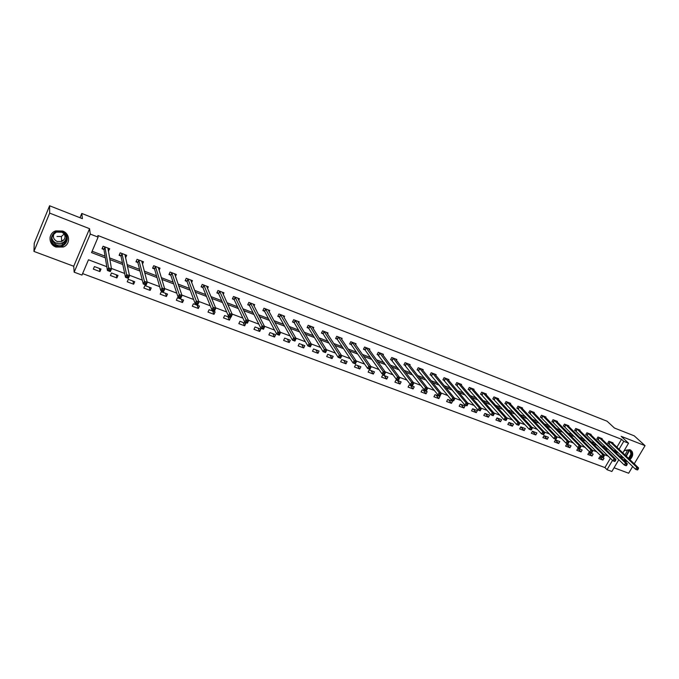 <?xml version="1.0" encoding="UTF-8"?>
<svg xmlns="http://www.w3.org/2000/svg" width="679" height="679" viewBox="0 0 679 679"><rect width="100%" height="100%" fill="white"/><g stroke="black" fill="none" stroke-linecap="round" stroke-linejoin="round"><path stroke-width="1.02" d="M56.001 247.046L63.215 247.029C70.582 244.491 70.251 233.618 62.655 231.038L55.797 230.877C48.005 233.152 48.201 244.491 56.001 247.046M625.249 461.703L627.252 461.262M629.908 459.675C632.709 456.882 633.397 454.09 631.979 451.314L629.925 449.685L624.281 450.449M106.79 266.694L88.482 259.777L81.981 275.08L74.164 272.186L90.273 234.077L98.115 237.124L91.538 252.596L105.33 257.859M73.722 266.253L89.569 228.696L49.66 213.113L49.592 205.771L34.239 243.243L33.95 251.417L73.722 266.253L74.164 272.186M614.054 467.789L628.661 473.229L632.667 466.481M618.824 459.7L611.872 471.489L607.043 469.707L612.526 460.37M82.609 273.603L604.938 467.576L607.043 469.707M49.66 213.113L33.95 251.417M634.245 463.825L645.05 445.662L621.166 436.325L628.55 443.2L622.83 452.91M49.592 205.771L82.388 218.672L81.794 213.444L607.068 421.201L614.453 428.042L634.211 435.816L645.05 445.662M81.794 213.444L80.003 217.73M604.938 467.576L610.404 458.274M604.038 458.189L599.871 456.619L598.751 458.537L602.918 460.099L604.038 458.189M593.166 454.098L588.948 452.511L587.827 454.438L592.046 456.016L593.166 454.098M582.166 449.965L577.905 448.361L576.785 450.304L581.046 451.9L582.166 449.965M571.047 445.78L566.736 444.159L565.624 446.12L569.927 447.733L571.047 445.78M559.802 441.554L555.447 439.916L554.327 441.885L558.681 443.514L559.802 441.554M548.428 437.276L544.023 435.621L542.903 437.599L547.308 439.254L548.428 437.276M536.928 432.956L532.472 431.275L531.351 433.27L535.807 434.942L536.928 432.956M525.291 428.576L520.785 426.887L519.664 428.89L524.171 430.579L525.291 428.576M513.519 424.154L508.961 422.44L507.841 424.46L512.399 426.174L513.519 424.154M501.62 419.681L497.003 417.941L495.882 419.978L500.491 421.71L501.62 419.681M489.567 415.149L484.899 413.392L483.779 415.446L488.447 417.195L489.567 415.149M477.379 410.566L472.652 408.792L471.532 410.854L476.259 412.628L477.379 410.566M465.047 405.932L460.269 404.132L459.148 406.212L463.927 408.003L465.047 405.932M452.57 401.238L447.733 399.422L446.612 401.51L451.45 403.326L452.57 401.238M439.941 396.485L435.044 394.643L433.923 396.757L438.821 398.59L439.941 396.485M427.159 391.681L422.202 389.822L421.082 391.944L426.039 393.803L427.159 391.681M414.224 386.818L409.208 384.934L408.087 387.072L413.104 388.957L414.224 386.818M401.128 381.895L396.052 379.985L394.932 382.141L400.007 384.042L401.128 381.895M387.87 376.913L382.727 374.978L381.615 377.151L386.75 379.077L387.87 376.913M374.452 371.863L369.249 369.911L368.128 372.1L373.331 374.053L374.452 371.863M360.872 366.762L355.601 364.776L354.48 366.983L359.751 368.96L360.872 366.762M347.113 361.584L341.775 359.581L340.663 361.805L345.993 363.8L347.113 361.584M333.185 356.348L327.779 354.319L326.667 356.56L332.065 358.58L333.185 356.348M319.079 351.043L313.605 348.989L312.493 351.247L317.967 353.301L319.079 351.043M304.795 345.679L299.252 343.591L298.14 345.866L303.683 347.945L304.795 345.679M290.323 340.238L284.705 338.125L283.601 340.417L289.212 342.522L290.323 340.238M275.666 334.722L269.979 332.583L268.867 334.9L274.554 337.03L275.666 334.722M260.821 329.145L255.058 326.981L253.954 329.307L259.709 331.462L260.821 329.145M245.781 323.484L239.942 321.294L238.838 323.645L244.678 325.827L245.781 323.484M230.546 317.755L224.63 315.531L223.527 317.899L229.434 320.115L230.546 317.755M215.099 311.95L209.107 309.7L208.003 312.085L214.004 314.335L215.099 311.95M199.456 306.068L193.379 303.785L192.284 306.195L198.353 308.47L199.456 306.068M183.602 300.11L177.44 297.792L176.345 300.22L182.498 302.528L183.602 300.11M167.526 294.066L161.288 291.724L160.193 294.168L166.431 296.502L167.526 294.066M151.239 287.938L144.916 285.562L143.821 288.032L150.144 290.4L151.239 287.938M134.722 281.734L128.314 279.324L127.228 281.81L133.636 284.212L134.722 281.734M117.985 275.436L111.483 272.992L110.397 275.504L116.898 277.94L117.985 275.436M101.01 269.054L94.415 266.575L93.337 269.105L99.923 271.575L101.01 269.054M616.888 447.232L621.548 439.288L97.869 235.511L98.115 237.124M92.123 251.23L105.05 256.161M109.54 257.876L122.424 262.798M127.032 264.555L139.56 269.342M144.287 271.142L156.459 275.793M161.288 277.643L173.12 282.158M178.059 284.043L189.551 288.431M194.593 290.357L205.754 294.618M210.897 296.579L221.744 300.721M226.981 302.724L237.514 306.747M242.844 308.784L253.072 312.688M258.495 314.759L268.426 318.553M273.943 320.658L283.576 324.333M289.169 326.472L298.522 330.045M304.209 332.209L313.282 335.681M319.045 337.879L327.847 341.24M333.686 343.472L342.216 346.731M348.132 348.989L356.407 352.146M362.399 354.43L370.42 357.493M376.48 359.811L384.255 362.781M390.383 365.115L397.919 368.001M404.107 370.361L411.406 373.144M417.661 375.538L424.731 378.237M431.046 380.647L437.887 383.262M444.27 385.697L450.89 388.227M457.323 390.68L463.732 393.124M470.216 395.602L476.412 397.97M482.956 400.466L488.939 402.757M495.534 405.27L501.323 407.485M507.968 410.023L513.562 412.153M520.25 414.708L525.648 416.77M532.387 419.342L537.598 421.336M544.38 423.925L549.404 425.843M556.237 428.449L561.075 430.299M567.95 432.922L572.609 434.704M579.526 437.344L584.016 439.058M590.968 441.715L595.288 443.362M602.281 446.035L606.432 447.622M613.468 450.304L614.784 450.805L615.369 449.821M612.764 443.285L613.027 442.844L608.859 441.231L607.73 443.166L608.859 443.599M601.891 439.109L602.154 438.651L597.944 437.03L596.816 438.965L597.953 439.406M590.891 434.883L591.163 434.416L586.902 432.769L585.773 434.73L586.928 435.171M579.773 430.613L580.053 430.13L575.741 428.466L574.612 430.435L575.775 430.885M568.527 426.293L568.807 425.792L564.453 424.112L563.324 426.098L564.495 426.548M557.145 421.922L557.442 421.404L553.029 419.707L551.9 421.701L553.088 422.16M545.636 417.509L545.941 416.974L541.477 415.251L540.348 417.262L541.553 417.729M534 413.036L534.305 412.484L529.798 410.753L528.661 412.773L529.883 413.239M522.219 408.52L522.533 407.952L517.975 406.186L516.846 408.232L518.077 408.707M510.311 403.946L510.633 403.36L506.016 401.578L504.887 403.632L506.135 404.115M498.25 399.32L498.581 398.717L493.913 396.909L492.784 398.98L494.049 399.464M486.054 394.643L486.393 394.015L481.674 392.19L480.537 394.278L481.818 394.762M473.713 389.907L474.061 389.262L469.282 387.412L468.154 389.508L469.444 390.009M461.219 385.12L461.584 384.45L456.746 382.583L455.609 384.696L456.916 385.197M448.581 380.274L448.955 379.578L444.049 377.685L442.92 379.816L444.244 380.325M435.782 375.377L436.164 374.647L431.207 372.737L430.079 374.876L431.42 375.394M422.83 370.411L423.229 369.656L418.213 367.721L417.076 369.877L418.434 370.403M409.717 365.395L410.133 364.606L405.049 362.645L403.92 364.818L405.295 365.353M396.443 360.32L396.867 359.488L391.724 357.51L390.595 359.7L391.987 360.235M382.998 355.176L383.448 354.319L378.237 352.308L377.108 354.514L378.517 355.058M369.393 349.974L369.851 349.074L364.581 347.037L363.452 349.269L364.878 349.812M355.609 344.711L356.085 343.769L350.746 341.707L349.626 343.947L351.068 344.508M341.656 339.381L342.148 338.397L336.742 336.309L335.621 338.566L337.081 339.127M327.516 333.992L328.033 332.948L322.559 330.834L321.439 333.117L322.915 333.686M313.197 328.534L313.74 327.439L308.19 325.3L307.069 327.592L308.572 328.169M298.701 323.017L299.261 321.854L293.642 319.69L292.522 321.999L294.041 322.584M284 317.424L284.594 316.202L278.899 314.004L277.779 316.338L279.315 316.923M269.113 311.771L269.733 310.464L263.97 308.241L262.849 310.6L264.403 311.194M254.022 306.051L254.676 304.667L248.837 302.41L247.716 304.778L249.295 305.389M238.736 300.254L239.424 298.777L233.5 296.494L232.388 298.887L233.992 299.507M223.238 294.397L223.968 292.819L217.967 290.51L216.856 292.921L218.477 293.54M207.519 288.482L208.3 286.784L202.223 284.433L201.111 286.869L202.758 287.497M191.597 282.489L192.429 280.656L186.258 278.28L185.155 280.733L186.818 281.369M175.437 276.438L176.336 274.452L170.081 272.041L168.978 274.511L170.667 275.165M159.056 270.335L160.023 268.163L153.683 265.718L152.588 268.213L154.294 268.867M162.145 290.629L163.266 291.045L163.732 289.992L162.62 289.577L162.145 290.629L160.813 290.595L161.984 287.972L164.768 289.025L163.597 291.647L160.813 290.595L154.549 268.969M142.437 264.173L143.481 261.788L137.065 259.31L135.961 261.822L137.701 262.493M125.539 257.816L126.718 255.321L120.208 252.809L119.114 255.346L120.87 256.017M108.36 251.213L109.718 248.769L103.115 246.222L102.02 248.777L103.802 249.465M89.569 228.696L90.273 234.077M621.548 439.288L623.729 441.325L628.55 443.2M608.274 456.169L603.877 454.514M596.807 451.841L592.241 450.109M585.205 447.453L580.46 445.662M573.466 443.022L568.535 441.155M561.584 438.532L556.474 436.597M549.566 433.991L544.261 431.988M537.395 429.391L531.895 427.312M525.079 424.74L519.384 422.584M512.611 420.029L506.712 417.797M499.99 415.259L493.879 412.951M487.208 410.43L480.893 408.045M474.273 405.541L467.738 403.071M461.177 400.593L454.412 398.038M447.911 395.585L440.926 392.946M434.475 390.51L427.261 387.777M420.87 385.366L413.409 382.549M407.086 380.155L399.388 377.252M393.124 374.884L385.18 371.88M378.984 369.537L370.776 366.439M364.657 364.122L356.186 360.931M350.143 358.639L341.401 355.338M335.426 353.08L326.421 349.677M320.522 347.453L311.228 343.939M305.414 341.741L295.832 338.125M290.094 335.952L280.223 332.226M274.571 330.087L264.394 326.243M258.835 324.146L248.353 320.182M242.878 318.112L232.074 314.029M226.701 312.001L215.574 307.799M210.295 305.805L198.828 301.476M193.651 299.515L181.853 295.059M176.778 293.141L164.624 288.55M159.658 286.674L147.148 281.946M142.293 280.113L129.409 275.241M124.673 273.45L111.415 268.443M621.293 455.524L620.402 457.018M615.607 452.375L616.931 452.885L617.517 451.891M619.044 449.294L623.729 441.325M109.837 259.573L122.789 264.513M127.414 266.278L140.001 271.074M144.746 272.882L156.968 277.541M161.823 279.392L173.705 283.924M178.67 285.817L190.205 290.213M195.272 292.14L206.484 296.417M211.653 298.387L222.542 302.537M227.804 304.54L238.371 308.572M243.736 310.617L253.997 314.53M259.446 316.609L269.41 320.403M274.953 322.517L284.62 326.2M290.247 328.347L299.634 331.929M305.338 334.102L314.445 337.573M320.225 339.78L329.06 343.141M334.925 345.382L343.498 348.65M349.43 350.907L357.74 354.073M363.749 356.365L371.803 359.437M377.88 361.754L385.689 364.733M391.834 367.076L399.396 369.953M405.609 372.321L412.934 375.114M419.206 377.507L426.302 380.215M432.642 382.625L439.508 385.248M445.899 387.684L452.545 390.221M459.004 392.674L465.429 395.127M471.939 397.614L478.152 399.982M484.713 402.477L490.722 404.769M497.342 407.29L503.147 409.505M509.81 412.051L515.42 414.182M522.134 416.745L527.541 418.807M534.305 421.387L539.525 423.373M546.332 425.971L551.373 427.889M558.223 430.503L563.078 432.353M569.97 434.976L574.646 436.758M581.58 439.406L586.079 441.121M593.056 443.777L597.384 445.432M604.395 448.106L608.562 449.693M614.784 450.805L616.931 452.885M599.718 456.882L602.918 460.099M588.82 452.74L592.046 456.016M577.795 448.556L581.046 451.9M566.651 444.312L569.927 447.733M555.38 440.026L558.681 443.514M543.989 435.689L547.308 439.254M532.463 431.292L535.807 434.942M520.852 426.913L524.171 430.579M509.148 422.508L512.399 426.174M497.308 418.06L500.491 421.71M485.324 413.553L488.447 417.195M473.204 408.996L476.259 412.628M460.948 404.387L463.927 408.003M448.539 399.719L451.45 403.326M435.986 395L438.821 398.59M423.28 390.221L426.039 393.803M410.422 385.392L413.104 388.957M397.402 380.495L400.007 384.042M384.229 375.546L386.75 379.077M370.895 370.53L373.331 374.053M357.4 365.455L359.751 368.96M343.735 360.32L345.993 363.8M329.901 355.117L332.065 358.58M315.888 349.846L317.967 353.301M301.705 344.516L303.683 347.945M287.336 339.11L289.212 342.522M272.78 333.644L274.554 337.03M258.045 328.101L259.709 331.462M243.107 322.483L244.678 325.827M227.983 316.796L229.434 320.115M212.663 311.033L214.004 314.335M197.131 305.202L198.353 308.47M181.403 299.286L182.498 302.528M165.455 293.286L166.431 296.502M149.295 287.209L150.144 290.4M132.914 281.055L133.636 284.212M116.313 274.808L116.898 277.94M125.199 255.958L125.623 257.85M99.474 268.477L99.923 271.575M108.275 249.337L108.623 251.315M637.81 469.749L638.285 468.943L637.573 468.671L637.377 469.961L635.586 469.291L636.783 467.279L609.98 441.673M637.573 468.671L636.783 467.279L638.574 467.958L611.898 442.411M637.089 469.478L635.586 469.291L607.892 442.886M638.285 468.943L638.574 467.958M623.976 450.975C628.448 448.929 630.969 449.999 631.538 454.183L629.034 458.843M628.576 458.401L630.918 454.056L630.333 451.637C628.762 449.744 626.615 449.557 623.899 451.094M626.709 450.067L626.929 451.493L624.994 454.981M624.867 461.33L626.887 460.905M629.535 459.318L632.336 454.03L630.85 450.169M626.284 460.337L624.001 460.498M620.75 457.349L620.682 456.551M620.869 456.229L621.141 457.731M623.186 459.7L625.758 459.827M621.905 456.11L621.022 455.965M62.188 231.862C72.05 235.299 66.007 249.728 56.442 245.713C46.537 242.369 52.546 227.771 62.188 231.862M56.646 245.034L62.392 245.034C68.265 240.799 68.121 236.521 61.967 232.218L56.45 232.108C50.305 236.309 50.365 240.621 56.646 245.034M64.301 233.899L61.399 236.487L56.985 236.47M63.826 233.237C65.965 236.733 65.235 239.483 61.619 241.478L57.138 241.469C53.403 239.458 52.478 236.716 54.354 233.237M50.153 236.818C49.567 241.368 51.519 244.669 56.017 246.732L63.181 246.715M61.585 240.68L62.867 240.273M626.547 465.505L627.031 464.699L626.301 464.428L626.131 465.735L624.315 465.047L625.512 463.027L599.082 437.463M626.301 464.428L625.512 463.027L627.328 463.715L601.017 438.21M625.826 465.234L624.315 465.047L596.977 438.685M627.031 464.699L627.328 463.715M615.157 461.219L615.641 460.404L614.902 460.124L614.758 461.448L612.916 460.761L614.113 458.724L588.056 433.21M614.902 460.124L614.113 458.724L615.955 459.42L590.017 433.966M614.419 460.939L612.916 460.761L585.943 434.441M615.641 460.404L615.955 459.42M603.631 456.874L604.106 456.059L603.368 455.779L603.241 457.12L601.39 456.415L602.587 454.37L576.904 428.916M603.368 455.779L602.587 454.37L604.446 455.074L578.89 429.68M602.884 456.594L601.39 456.415L574.782 430.138M604.106 456.059L604.446 455.074M591.969 452.486L592.444 451.654L591.698 451.374L591.596 452.732L589.712 452.027L590.917 449.965L565.624 424.562M591.698 451.374L590.917 449.965L592.792 450.669L567.636 425.343M591.214 452.197L589.712 452.027L563.494 425.792M592.444 451.654L592.792 450.669M580.163 448.038L580.647 447.206L579.883 446.918L579.399 447.75L580.163 448.038L579.807 448.293L577.905 447.58L579.102 445.5L554.225 420.165M579.883 446.918L579.102 445.5L581.003 446.222L556.254 420.946M579.399 447.75L577.905 447.58L552.078 421.396M580.647 447.206L581.003 446.222M568.213 443.54L568.696 442.7L567.924 442.411L567.449 443.251L568.213 443.54L567.873 443.803L565.955 443.081L567.152 440.985L542.682 415.718M567.924 442.411L567.152 440.985L569.078 441.715L544.736 416.507M567.449 443.251L565.955 443.081L540.526 416.948M568.696 442.7L569.078 441.715M556.126 438.982L556.602 438.142L555.821 437.845L555.346 438.693L556.126 438.982L555.804 439.262L553.852 438.524L555.049 436.419L531.012 411.219M555.821 437.845L555.049 436.419L557.001 437.157L533.091 412.017M555.346 438.693L553.852 438.524L528.848 412.45M556.602 438.142L557.001 437.157M543.887 434.373L544.363 433.525L543.573 433.227L543.098 434.076L543.582 434.662L541.604 433.915L542.81 431.793L519.206 406.662M543.573 433.227L542.81 431.793L544.779 432.54L521.311 407.476M543.098 434.076L541.604 433.915L517.025 407.901M544.363 433.525L544.779 432.54M531.496 429.714L531.98 428.856L531.173 428.551L530.698 429.408L531.207 430.002L529.213 429.255L530.409 427.116L507.264 402.061M531.173 428.551L530.409 427.116L532.404 427.863L509.386 402.876M530.698 429.408L529.213 429.255L505.066 403.292M531.98 428.856L532.404 427.863M518.951 424.986L519.435 424.129L518.62 423.823L518.145 424.681L518.68 425.292L516.66 424.528L517.856 422.372L495.178 397.402M518.62 423.823L517.856 422.372L519.885 423.136L497.325 398.225M518.145 424.681L516.66 424.528L492.971 398.632M519.435 424.129L519.885 423.136M506.254 420.208L506.738 419.333L505.914 419.028L505.431 419.894L505.999 420.513L503.954 419.749L505.151 417.577L482.947 392.683M505.914 419.028L505.151 417.577L507.205 418.349L485.12 393.523M505.431 419.894L503.954 419.749L480.732 393.922M506.738 419.333L507.205 418.349M493.395 415.361L493.879 414.487L493.047 414.173L492.564 415.047L493.158 415.684L491.087 414.903L492.292 412.713L470.572 387.913M493.047 414.173L492.292 412.713L494.363 413.503L472.779 388.761M492.564 415.047L491.087 414.903L468.349 389.152M493.879 414.487L494.363 413.503M480.376 410.464L480.859 409.581L480.019 409.259L479.535 410.141L480.163 410.795L478.058 409.997L479.264 407.799L458.053 383.083M480.019 409.259L479.264 407.799L481.36 408.588L460.277 383.941M479.535 410.141L478.058 409.997L455.813 384.322M480.859 409.581L481.36 408.588M467.186 405.499L467.67 404.608L466.821 404.285L466.337 405.176L466.991 405.838L464.869 405.032L466.066 402.817L445.373 378.195M466.821 404.285L466.066 402.817L468.196 403.615L447.631 379.069M466.337 405.176L464.869 405.032L443.124 379.434M467.67 404.608L468.196 403.615M453.453 399.244L452.969 400.143L453.835 400.466L454.319 399.575L453.453 399.244L452.706 397.767L454.862 398.581L453.657 400.814L451.51 400.007L452.706 397.767L432.548 373.246M434.832 374.129L454.862 398.581L454.319 399.575M452.969 400.143L451.51 400.007L430.282 374.485M439.916 394.143L439.44 395.042L440.306 395.373L440.79 394.474L439.916 394.143L439.177 392.657L441.358 393.481L440.153 395.738L437.972 394.915L439.177 392.657L419.563 368.247M421.88 369.138L441.358 393.481L440.79 394.474M439.44 395.042L437.972 394.915L417.288 369.478M426.208 388.974L425.725 389.882L426.607 390.213L427.091 389.305L426.208 388.974L425.47 387.48L427.677 388.312L426.48 390.586L424.265 389.754L425.47 387.48L406.424 363.172M408.758 364.08L427.677 388.312L427.091 389.305M425.725 389.882L424.265 389.754L404.132 364.411M412.314 383.737L411.839 384.654L412.73 384.985L413.214 384.068L412.314 383.737L411.584 382.235L413.817 383.083L412.62 385.375L410.388 384.526L411.584 382.235L393.116 358.045M395.484 358.962L413.817 383.083L413.214 384.068M411.839 384.654L410.388 384.526L390.815 359.276M398.242 378.424L397.767 379.349L398.675 379.697L399.15 378.772L398.242 378.424L397.512 376.921L399.778 377.779L398.581 380.087L396.315 379.238L397.512 376.921L379.646 352.851M382.039 353.776L399.778 377.779L399.15 378.772M397.767 379.349L396.315 379.238L377.329 354.082M383.983 373.051L383.508 373.985L384.424 374.333L384.908 373.399L383.983 373.051L383.262 371.54L385.562 372.406L384.365 374.732L382.065 373.874L383.262 371.54L366.006 347.589M368.434 348.531L385.562 372.406L384.908 373.399M383.508 373.985L382.065 373.874L365.132 350.058L363.681 348.819M369.537 367.602L369.062 368.544L369.987 368.892L370.471 367.95L369.537 367.602L368.816 366.091L371.15 366.966L369.953 369.308L367.619 368.434L368.816 366.091L352.189 342.267M354.65 343.209L371.15 366.966L370.471 367.95M369.062 368.544L367.619 368.434L351.315 344.745L349.855 343.489M354.896 362.085L354.421 363.027L355.363 363.384L355.847 362.442L354.896 362.085L354.183 360.557L356.543 361.449L355.346 363.817L352.987 362.925L354.183 360.557L338.201 336.869M340.697 337.828L356.543 361.449L355.847 362.442M354.421 363.027L352.987 362.925L337.327 339.373L335.85 338.1M355.363 363.384L355.346 363.817M340.06 356.483L339.585 357.443L340.535 357.799L341.019 356.848L340.06 356.483L339.356 354.956L341.741 355.864L340.544 358.249L338.159 357.349L339.356 354.956L324.036 331.411M326.565 332.379L341.741 355.864L341.019 356.848M339.585 357.443L338.159 357.349L323.162 333.924L321.676 332.634M340.535 357.799L340.544 358.249M325.02 350.814L324.545 351.781L325.513 352.146L325.996 351.179L325.02 350.814L324.316 349.286L326.743 350.194L325.547 352.596L323.128 351.688L324.316 349.286L309.692 325.878M312.247 327.006L326.743 350.194L325.996 351.179M324.545 351.781L323.128 351.688L308.809 328.415L307.315 327.091M325.513 352.146L325.547 352.596M309.777 345.068L309.301 346.035L310.286 346.409L310.761 345.441L309.777 345.068L309.081 343.532L311.542 344.457L310.345 346.876L307.893 345.951L309.081 343.532L295.161 320.276M297.75 321.269L311.542 344.457L310.761 345.441M309.301 346.035L307.893 345.951L294.279 322.822L292.768 321.49M310.286 346.409L310.345 346.876M294.33 339.245L293.846 340.221L294.847 340.595L295.323 339.619L294.33 339.245L293.634 337.692L296.129 338.634L294.932 341.079L292.445 340.137L293.634 337.692L280.435 314.598M283.058 315.608L296.129 338.634L295.323 339.619M293.846 340.221L292.445 340.137L279.544 317.152L278.034 315.803M294.847 340.595L294.932 341.079M278.662 333.33L278.186 334.323L279.196 334.705L279.672 333.712L278.662 333.33L277.974 331.776L280.495 332.735L279.307 335.197L276.786 334.246L277.974 331.776L265.523 308.843M268.18 309.87L280.495 332.735L279.672 333.712M278.186 334.323L276.786 334.246L264.623 311.415L263.104 310.048M279.196 334.705L279.307 335.197M262.773 327.346L262.298 328.339L263.325 328.729L263.8 327.728L262.773 327.346L262.094 325.784L264.657 326.752L263.469 329.23L260.906 328.271L262.094 325.784L250.415 303.021M253.106 304.056L264.657 326.752L263.8 327.728M262.298 328.339L260.906 328.271L249.524 305.626L247.988 304.217M263.325 328.729L263.469 329.23M246.664 321.269L246.188 322.27L247.232 322.669L247.708 321.659L246.664 321.269L245.993 319.699L248.59 320.683L247.402 323.187L244.813 322.211L245.993 319.699L235.104 297.113M237.828 298.166L248.59 320.683L247.708 321.659M246.188 322.27L244.813 322.211L234.204 299.736L232.659 298.302M247.232 322.669L247.402 323.187M222.5 292.768L222.704 292.335M230.334 315.107L229.858 316.125L230.911 316.516L231.386 315.506L230.334 315.107L229.663 313.537L232.303 314.53L231.115 317.059L228.483 316.066L229.663 313.537L219.589 291.13M222.347 292.199L232.303 314.53L231.386 315.506M229.858 316.125L228.483 316.066L218.672 293.735L217.136 292.309M230.911 316.516L231.115 317.059M206.832 286.818L207.07 286.309M213.766 308.86L213.291 309.887L214.36 310.286L214.836 309.268L213.766 308.86L213.104 307.281L215.778 308.291L214.598 310.838L211.924 309.836L213.104 307.281L203.861 285.07M206.662 286.148L215.778 308.291L214.836 309.268M213.291 309.887L211.924 309.836L202.962 287.735L201.4 286.241M214.36 310.286L214.598 310.838M190.952 280.8L191.223 280.198M196.961 302.528L196.486 303.555L197.572 303.963L198.047 302.936L196.961 302.528L196.307 300.941L199.015 301.96L197.844 304.531L195.128 303.513L196.307 300.941L187.93 278.925M190.765 280.02L199.015 301.96L198.047 302.936M196.486 303.555L195.128 303.513L187.022 281.607L185.443 280.087M197.572 303.963L197.844 304.531M174.843 274.715L175.165 274.002M179.91 296.095L179.443 297.139L180.538 297.555L181.013 296.511L179.91 296.095L179.273 294.499L182.014 295.543L180.843 298.132L178.093 297.105L179.273 294.499L171.77 272.695M174.647 273.807L182.014 295.543L181.013 296.511M179.443 297.139L178.093 297.105L170.862 275.394L169.283 273.849M180.538 297.555L180.843 298.132M158.513 268.561L158.886 267.73M162.62 289.577L155.398 266.38M158.317 267.509L164.768 289.025L163.732 289.992M155.474 266.457L154.371 268.943L152.894 267.518M163.266 291.045L163.597 291.647M141.953 262.34L142.386 261.364M145.068 282.956L144.602 284.017L145.73 284.442L146.197 283.389L145.068 282.956L144.44 281.352L147.267 282.422L146.104 285.061L143.277 283.992L144.44 281.352L138.796 259.981M141.758 261.118L147.267 282.422L146.197 283.389M144.602 284.017L143.277 283.992L137.888 262.722L136.275 261.101M145.73 284.442L146.104 285.061M125.148 256.068L125.649 254.914M119.445 254.566L120.242 252.826M127.262 276.243L126.795 277.312L127.941 277.745L128.407 276.676L127.262 276.243L126.642 274.63L129.511 275.716L128.348 278.382L125.479 277.295L126.642 274.63L121.965 253.488M124.961 254.642L129.511 275.716L128.407 276.676M126.795 277.312L125.479 277.295L121.049 256.255L119.462 254.625M127.941 277.745L128.348 278.382M108.097 249.745L108.691 248.37M102.393 247.894L103.2 246.256M109.192 269.427L108.725 270.505L109.888 270.946L110.354 269.869L109.192 269.427L108.581 267.806L111.492 268.909L110.329 271.6L107.418 270.505L108.581 267.806L104.897 246.91M107.936 248.081L111.492 268.909L110.354 269.869M108.725 270.505L107.418 270.505L103.98 249.694L102.427 248.073M109.888 270.946L110.329 271.6M610.294 441.919L609.173 443.845M610.09 441.749L608.961 443.676M628.448 450.236L628.678 451.942L626.352 456.271M626.038 455.974L628.304 451.773L628.083 450.143M623.543 457.697L621.098 457.612M620.996 457.264L623.203 457.366M66.678 237.633C66.381 240.315 64.921 242.216 62.315 243.345L56.595 243.337C53.921 242.216 52.325 240.324 51.825 237.65M56.68 242.972C62.434 244.151 65.685 242.072 66.432 236.716M599.396 437.709L598.267 439.652M599.184 437.539L598.055 439.483M588.362 433.465L587.233 435.417M588.158 433.287L587.029 435.247M577.209 429.162L576.081 431.131M577.006 428.992L575.877 430.961M565.93 424.816L564.801 426.794M565.726 424.638L564.597 426.624M554.522 420.411L553.393 422.414M554.327 420.242L553.19 422.236M542.988 415.964L541.85 417.975M542.784 415.794L541.655 417.806M531.309 411.466L530.18 413.486M531.114 411.296L529.985 413.316M519.503 406.916L518.374 408.953M519.308 406.738L518.179 408.775M507.553 402.308L506.424 404.361M507.366 402.138L506.228 404.192M495.466 397.648L494.337 399.71M495.28 397.478L494.142 399.541M483.236 392.929L482.107 395.008M483.049 392.759L481.912 394.839M470.861 388.159L469.724 390.255M470.674 387.989L469.537 390.086M458.333 383.329L457.196 385.443M458.147 383.16L457.018 385.273M445.653 378.441L444.524 380.571M445.475 378.271L444.346 380.401M432.82 373.492L431.691 375.64M432.642 373.323L431.513 375.47M419.834 368.485L418.705 370.649M419.656 368.324L418.527 370.479M406.687 363.418L405.558 365.591M406.517 363.248L405.388 365.429M393.379 358.291L392.25 360.481M393.209 358.122L392.08 360.311M379.909 353.097L378.78 355.304M379.739 352.927L378.61 355.134M366.261 347.835L365.132 350.058M366.091 347.665L364.971 349.889M352.443 342.505L351.315 344.745M352.282 342.343L351.153 344.584M338.456 337.115L337.327 339.373M338.295 336.945L337.166 339.203M324.282 331.649L323.162 333.924M324.129 331.488L323 333.762M309.93 326.115L308.809 328.415M309.777 325.954L308.656 328.246M295.399 320.513L294.279 322.822L295.39 320.505M295.246 320.352L294.126 322.661M279.544 317.152L280.665 314.827L279.553 317.169M280.529 314.674L279.409 317M264.623 311.415L265.744 309.064L264.632 311.432M265.608 308.92L264.487 311.271M250.636 303.258L249.524 305.626M250.5 303.097L249.38 305.465M235.324 297.351L234.204 299.736M235.189 297.19L234.068 299.575M219.801 291.367L218.689 293.778M219.673 291.206L218.562 293.617M204.073 285.307L202.962 287.735M203.946 285.146L202.834 287.573M188.134 279.154L187.022 281.607M188.007 279.001L186.903 281.446M171.974 272.924L170.862 275.394M171.855 272.771L170.752 275.241M155.593 266.609L154.489 269.105M138.983 260.21L137.888 262.722M138.872 260.057L137.778 262.561M122.144 253.717L121.049 256.255M122.042 253.564L120.947 256.093M105.075 247.139L103.98 249.694M104.973 246.978L103.879 249.532M629.178 450.559L630.333 451.637M61.619 241.478L61.399 236.487M66.644 237.463C66.389 240.222 64.946 242.174 62.315 243.345L62.392 245.034M250.619 303.233L249.507 305.601M235.307 297.317L234.187 299.711M219.784 291.333L218.672 293.735M204.048 285.256L202.936 287.684M188.1 279.111L186.997 281.556M171.94 272.873L170.836 275.343M155.559 266.55L154.456 269.037M138.949 260.142L137.854 262.654M122.11 253.64L121.015 256.178M105.033 247.054L103.938 249.609"/></g></svg>
